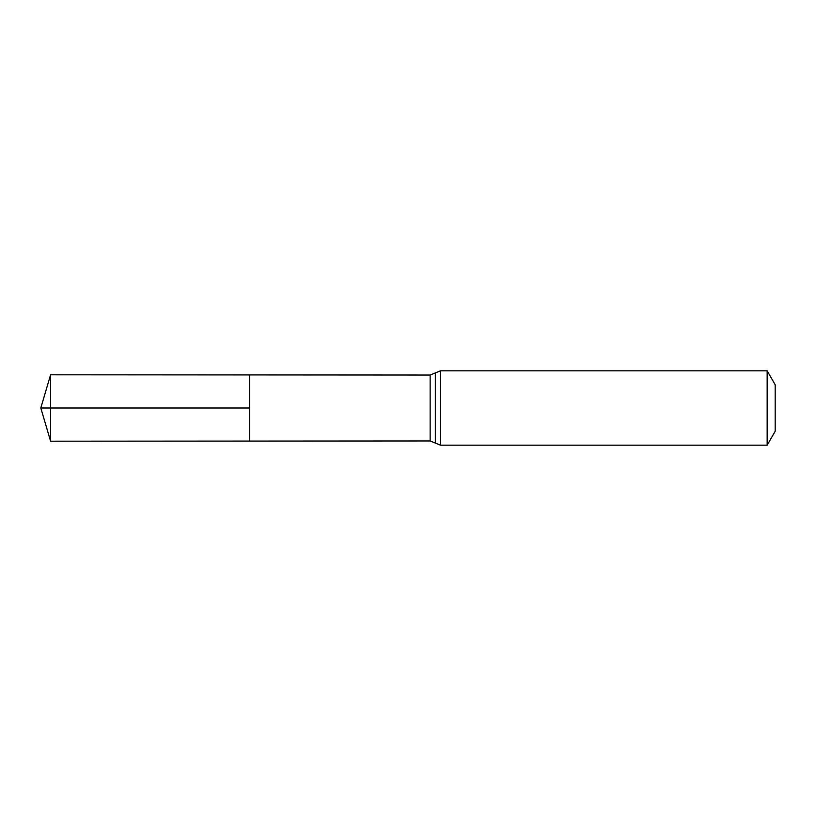 <?xml version="1.0" encoding="UTF-8"?>
<svg xmlns="http://www.w3.org/2000/svg" width="816" height="816" viewBox="0 0 816 816"><rect width="100%" height="100%" fill="white"/><g stroke="black" fill="none" stroke-linecap="round" stroke-linejoin="round"><path stroke-width="1.22" d="M249.686 408L249.686 374.921L50.592 374.799L50.592 441.201L249.686 441.079L249.686 374.921L430.154 375.034L430.154 440.966L249.686 441.079L249.686 408M767.152 370.811L767.152 445.189L775.2 431.236L775.2 384.764L767.152 370.811L440.538 370.811L430.154 375.034M50.592 441.201L40.8 408L249.686 408L50.592 408M767.152 445.189L440.538 445.189L440.538 370.811M440.538 445.189L435.346 443.078L435.346 372.922M435.346 443.078L430.154 440.966M40.8 408L50.592 374.799"/></g></svg>
